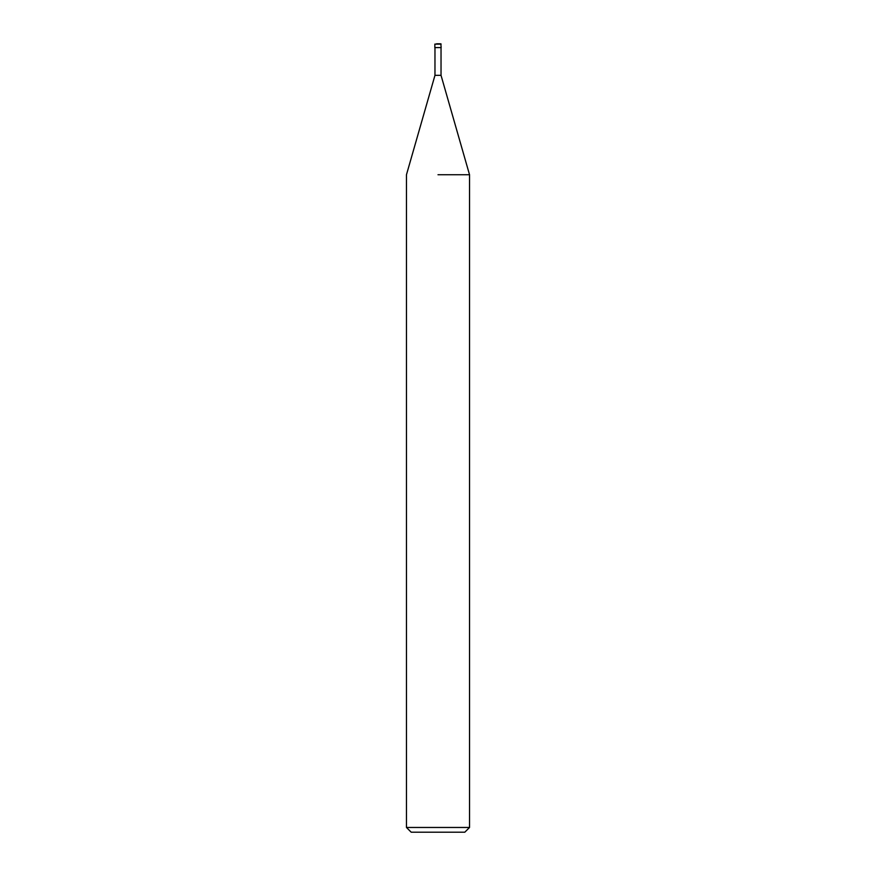 <?xml version="1.0" encoding="UTF-8"?>
<svg xmlns="http://www.w3.org/2000/svg" width="876" height="876" viewBox="0 0 876 876"><rect width="100%" height="100%" fill="white"/><g stroke="black" fill="none" stroke-linecap="round" stroke-linejoin="round"><path stroke-width="1.31" d="M434.967 47.589L434.967 75.336L441.033 75.336L469.536 174.74L469.536 827.47L406.464 827.47L411.194 832.2L464.806 832.2L469.536 827.47M438 174.74L469.536 174.74L438 174.74M436.576 43.8L440.836 43.8L436.576 43.8M441.154 44.118L434.846 44.118L434.846 47.589L441.154 47.589L440.836 43.8M441.033 47.589L441.033 75.336M434.967 75.336L406.464 174.74L406.464 827.47"/></g></svg>
